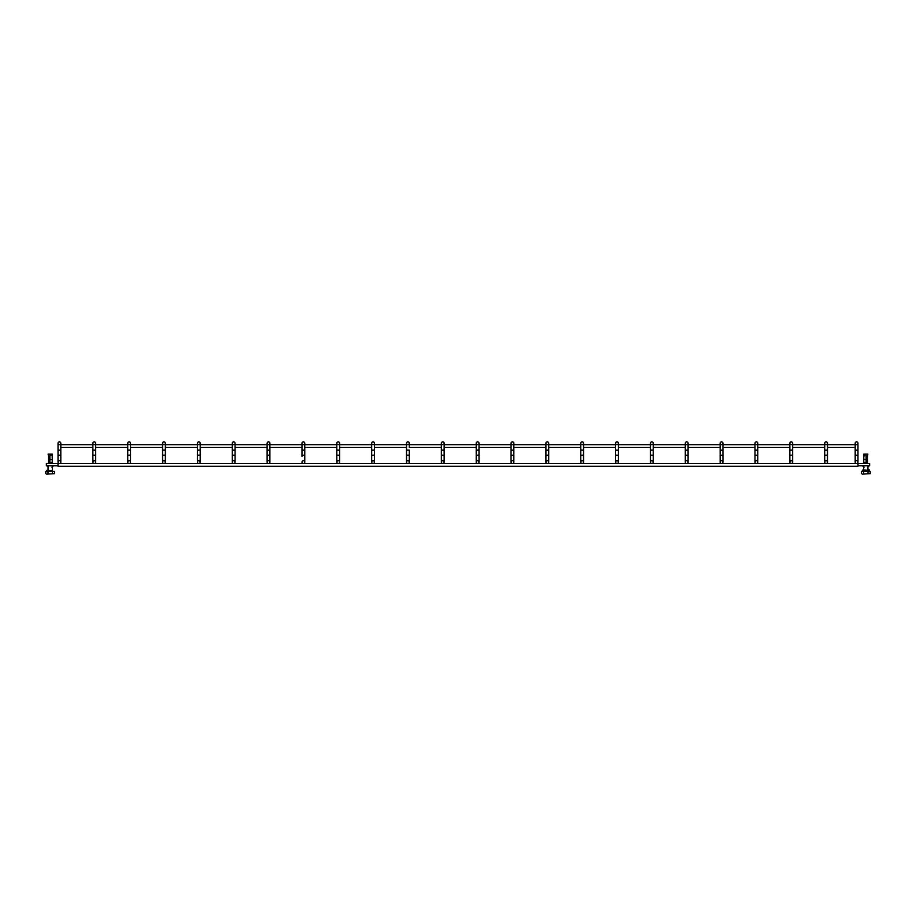<?xml version="1.0" encoding="UTF-8"?>
<svg xmlns="http://www.w3.org/2000/svg" width="916" height="916" viewBox="0 0 916 916"><rect width="100%" height="100%" fill="white"/><g stroke="black" fill="none" stroke-linecap="round" stroke-linejoin="round"><path stroke-width="1.37" d="M233.66 441.856A1.397 1.397 0 0 1 235.057 443.252A1.397 1.397 0 0 1 233.66 444.649A1.397 1.397 0 0 1 232.263 443.252A1.397 1.397 0 0 1 233.66 441.856M235.057 450.088L235.057 455.218L232.263 455.218L232.263 450.088L235.057 450.088L235.057 443.252M233.66 460.691A1.397 1.397 0 0 1 234.874 462.786A1.397 1.397 0 0 1 232.458 462.786A1.397 1.397 0 0 1 233.66 460.691M651.848 441.856A1.397 1.397 0 0 1 653.234 443.252A1.397 1.397 0 0 1 651.848 444.649A1.397 1.397 0 0 1 650.452 443.252A1.397 1.397 0 0 1 651.848 441.856A1.397 1.397 0 0 1 653.234 443.252L653.234 444.649L685.305 444.649M618.392 447.432L650.452 447.432L650.452 455.218L650.452 450.088L653.234 450.088L653.234 447.432L685.305 447.432M651.848 460.691A1.397 1.397 0 0 1 653.051 462.786A1.397 1.397 0 0 1 650.635 462.786A1.397 1.397 0 0 1 651.848 460.691M197.421 443.252L197.421 443.252A1.397 1.397 0 0 1 198.818 441.856A1.397 1.397 0 0 1 200.203 443.252A1.397 1.397 0 0 1 198.818 444.649A1.397 1.397 0 0 1 197.421 443.252A1.397 1.397 0 0 1 198.818 441.856A1.397 1.397 0 0 1 200.203 443.252L200.203 450.088L197.421 450.088L197.421 443.252M200.203 450.088L200.203 455.218L197.421 455.218L197.421 450.088M198.818 460.691A1.397 1.397 0 0 1 200.02 462.786A1.397 1.397 0 0 1 197.604 462.786A1.397 1.397 0 0 1 198.818 460.691M373.052 441.856A1.397 1.397 0 0 1 374.449 443.252A1.397 1.397 0 0 1 373.052 444.649A1.397 1.397 0 0 1 371.667 443.252A1.397 1.397 0 0 1 373.052 441.856M374.449 443.252L374.449 450.088L371.667 450.088L371.667 443.252M374.449 450.088L374.449 455.218L371.667 455.218L371.667 450.088M373.052 460.691A1.397 1.397 0 0 1 374.266 462.786A1.397 1.397 0 0 1 371.85 462.786A1.397 1.397 0 0 1 373.052 460.691M163.964 441.856A1.397 1.397 0 0 1 165.361 443.252A1.397 1.397 0 0 1 163.964 444.649A1.397 1.397 0 0 1 162.567 443.252A1.397 1.397 0 0 1 163.964 441.856M165.361 450.088L165.361 455.218L162.567 455.218L162.567 450.088L165.361 450.088L165.361 443.252M163.964 460.691A1.397 1.397 0 0 1 165.166 462.786A1.397 1.397 0 0 1 162.762 462.786A1.397 1.397 0 0 1 163.964 460.691M580.755 443.252L580.755 443.252A1.397 1.397 0 0 1 582.152 441.856A1.397 1.397 0 0 1 583.538 443.252A1.397 1.397 0 0 1 582.152 444.649A1.397 1.397 0 0 1 580.755 443.252L580.755 450.088L583.538 450.088L583.538 447.432L615.598 447.432M580.755 462.088L580.755 450.088L580.755 455.218L583.538 455.218L583.538 462.088L583.538 447.432M582.152 460.691A1.397 1.397 0 0 1 583.355 462.786A1.397 1.397 0 0 1 580.939 462.786A1.397 1.397 0 0 1 582.152 460.691M59.414 441.856A1.397 1.397 0 0 1 60.811 443.252A1.397 1.397 0 0 1 59.414 444.649A1.397 1.397 0 0 1 58.029 443.252A1.397 1.397 0 0 1 59.414 441.856M60.811 450.088L60.811 455.218L58.029 455.218L58.029 450.088L60.811 450.088L60.811 443.252M59.414 460.691A1.397 1.397 0 0 1 60.628 462.786A1.397 1.397 0 0 1 58.212 462.786A1.397 1.397 0 0 1 59.414 460.691M512.456 441.856A1.397 1.397 0 0 1 513.842 443.252A1.397 1.397 0 0 1 512.456 444.649A1.397 1.397 0 0 1 511.059 443.252A1.397 1.397 0 0 1 512.456 441.856A1.397 1.397 0 0 1 513.842 443.252L513.842 444.649L545.902 444.649M513.842 443.252L513.842 455.218L511.059 455.218L511.059 450.088L513.842 450.088L513.842 447.432L545.902 447.432M512.456 460.691A1.397 1.397 0 0 1 513.658 462.786A1.397 1.397 0 0 1 511.243 462.786A1.397 1.397 0 0 1 512.456 460.691M162.567 444.649L130.507 444.649L130.507 443.252A1.397 1.397 0 0 1 129.122 444.649A1.397 1.397 0 0 1 127.725 443.252A1.397 1.397 0 0 1 129.122 441.856A1.397 1.397 0 0 1 130.507 443.252L130.507 455.218L127.725 455.218L127.725 450.088L127.725 455.218L127.725 450.088L130.507 450.088L130.507 447.432L162.567 447.432M127.725 450.088L127.725 443.252A1.397 1.397 0 0 1 129.122 441.856M129.122 460.691A1.397 1.397 0 0 1 130.324 462.786A1.397 1.397 0 0 1 127.908 462.786A1.397 1.397 0 0 1 129.122 460.691M442.749 441.856A1.397 1.397 0 0 1 444.145 443.252A1.397 1.397 0 0 1 442.749 444.649A1.397 1.397 0 0 1 441.363 443.252A1.397 1.397 0 0 1 442.749 441.856M476.205 444.649L476.205 443.252L476.205 444.649L444.145 444.649L444.145 443.252L444.145 455.218L441.363 455.218L441.363 450.088L444.145 450.088L444.145 447.432L476.205 447.432L476.205 450.088L478.999 450.088L478.999 447.432L511.059 447.432L511.059 450.088L511.059 443.252L511.059 444.649L478.999 444.649L478.999 443.252A1.397 1.397 0 0 1 477.602 444.649A1.397 1.397 0 0 1 476.205 443.252A1.397 1.397 0 0 1 477.602 441.856A1.397 1.397 0 0 1 478.999 443.252L478.999 462.088M442.749 460.691A1.397 1.397 0 0 1 443.962 462.786A1.397 1.397 0 0 1 441.546 462.786A1.397 1.397 0 0 1 442.749 460.691M478.999 455.218L476.205 455.218L476.205 447.432M477.602 460.691A1.397 1.397 0 0 1 478.805 462.786A1.397 1.397 0 0 1 476.4 462.786A1.397 1.397 0 0 1 477.602 460.691M791.241 441.856A1.397 1.397 0 0 1 792.638 443.252A1.397 1.397 0 0 1 791.241 444.649A1.397 1.397 0 0 1 789.844 443.252A1.397 1.397 0 0 1 791.241 441.856M857.971 444.649L857.971 462.088L857.971 455.218L855.189 455.218L855.189 443.252A1.397 1.397 0 0 1 856.586 441.856A1.397 1.397 0 0 1 857.971 443.252A1.397 1.397 0 0 0 856.586 441.856A1.397 1.397 0 0 1 857.971 443.252A1.397 1.397 0 0 1 856.586 444.649A1.397 1.397 0 0 1 855.189 443.252L855.189 444.649L827.48 444.649L827.48 443.252L827.48 455.218L824.698 455.218L824.698 443.252A1.397 1.397 0 0 1 826.083 441.856A1.397 1.397 0 0 1 827.48 443.252A1.397 1.397 0 0 1 826.083 444.649A1.397 1.397 0 0 1 824.698 443.252L824.698 444.649L792.638 444.649L792.638 443.252L792.638 455.218L789.844 455.218L789.844 450.088L792.638 450.088L792.638 447.432L824.698 447.432L824.698 450.088L827.48 450.088L827.48 447.432L855.189 447.432L855.189 450.088L857.971 450.088L857.971 447.432M791.241 460.691A1.397 1.397 0 0 1 792.443 462.786A1.397 1.397 0 0 1 790.039 462.786A1.397 1.397 0 0 1 791.241 460.691M547.299 441.856A1.397 1.397 0 0 1 548.695 443.252A1.397 1.397 0 0 1 547.299 444.649A1.397 1.397 0 0 1 545.902 443.252A1.397 1.397 0 0 1 547.299 441.856M548.695 447.432L548.695 455.218L545.902 455.218L545.902 450.088L548.695 450.088L548.695 447.432L580.755 447.432M547.299 460.691A1.397 1.397 0 0 1 548.512 462.786A1.397 1.397 0 0 1 546.096 462.786A1.397 1.397 0 0 1 547.299 460.691M756.387 441.856A1.397 1.397 0 0 1 757.784 443.252A1.397 1.397 0 0 1 756.387 444.649A1.397 1.397 0 0 1 755.002 443.252A1.397 1.397 0 0 1 756.387 441.856M789.844 447.432L757.784 447.432L757.784 455.218L755.002 455.218L755.002 450.088L757.784 450.088L757.784 443.252L757.784 444.649L789.844 444.649M756.387 460.691A1.397 1.397 0 0 1 757.601 462.786A1.397 1.397 0 0 1 755.185 462.786A1.397 1.397 0 0 1 756.387 460.691M301.971 443.252L301.971 443.252A1.397 1.397 0 0 1 303.356 441.856A1.397 1.397 0 0 1 304.753 443.252A1.397 1.397 0 0 1 303.356 444.649A1.397 1.397 0 0 1 301.971 443.252L301.971 450.088L304.753 450.088L304.753 447.432L336.813 447.432L336.813 450.088L339.607 450.088L339.607 447.432L371.667 447.432M371.667 444.649L339.607 444.649L339.607 443.252L339.607 455.218L336.813 455.218L336.813 443.252A1.397 1.397 0 0 1 338.21 441.856A1.397 1.397 0 0 1 339.607 443.252A1.397 1.397 0 0 1 338.21 444.649A1.397 1.397 0 0 1 336.813 443.252L336.813 444.649L304.753 444.649L304.753 443.252L304.753 455.218L301.971 455.218L301.971 450.088M303.356 460.691A1.397 1.397 0 0 1 304.57 462.786A1.397 1.397 0 0 1 302.154 462.786A1.397 1.397 0 0 1 303.356 460.691M406.509 450.088L409.303 450.088L409.303 462.088L409.303 455.218L406.509 455.218L406.509 443.252A1.397 1.397 0 0 1 407.906 441.856A1.397 1.397 0 0 1 409.303 443.252A1.397 1.397 0 0 1 407.906 444.649A1.397 1.397 0 0 1 406.509 443.252A1.397 1.397 0 0 1 407.906 441.856M407.906 460.691A1.397 1.397 0 0 1 409.108 462.786A1.397 1.397 0 0 1 406.693 462.786A1.397 1.397 0 0 1 407.906 460.691M855.189 443.252A1.397 1.397 0 0 1 856.586 441.856A1.397 1.397 0 0 1 857.971 443.252A1.397 1.397 0 0 0 856.586 441.856M856.586 460.691A1.397 1.397 0 0 1 857.788 462.786A1.397 1.397 0 0 1 855.372 462.786A1.397 1.397 0 0 1 856.586 460.691M338.21 460.691A1.397 1.397 0 0 1 339.412 462.786A1.397 1.397 0 0 1 336.996 462.786A1.397 1.397 0 0 1 338.21 460.691M60.811 444.649L92.871 444.649L92.871 443.252A1.397 1.397 0 0 1 94.268 441.856A1.397 1.397 0 0 1 95.665 443.252A1.397 1.397 0 0 1 94.268 444.649A1.397 1.397 0 0 1 92.871 443.252A1.397 1.397 0 0 1 94.268 441.856M95.665 450.088L95.665 455.218L92.871 455.218L92.871 450.088L95.665 450.088L95.665 443.252M94.268 460.691A1.397 1.397 0 0 1 95.47 462.786A1.397 1.397 0 0 1 93.066 462.786A1.397 1.397 0 0 1 94.268 460.691M268.514 441.856A1.397 1.397 0 0 1 269.899 443.252A1.397 1.397 0 0 1 268.514 444.649A1.397 1.397 0 0 1 267.117 443.252A1.397 1.397 0 0 1 268.514 441.856M301.971 444.649L269.899 444.649L269.899 443.252L269.899 455.218L267.117 455.218L267.117 450.088L269.899 450.088L269.899 447.432L301.971 447.432M268.514 460.691A1.397 1.397 0 0 1 269.716 462.786A1.397 1.397 0 0 1 267.3 462.786A1.397 1.397 0 0 1 268.514 460.691M58.029 465.82L46.373 465.82L46.373 463.485L869.628 463.485L869.628 465.82L857.971 465.82M686.691 441.856A1.397 1.397 0 0 1 688.088 443.252A1.397 1.397 0 0 1 686.691 444.649A1.397 1.397 0 0 1 685.305 443.252A1.397 1.397 0 0 1 686.691 441.856M720.148 444.649L688.088 444.649L688.088 443.252L688.088 455.218L685.305 455.218L685.305 450.088L688.088 450.088L688.088 447.432L720.148 447.432M686.691 460.691A1.397 1.397 0 0 1 687.905 462.786A1.397 1.397 0 0 1 685.489 462.786A1.397 1.397 0 0 1 686.691 460.691M826.083 460.691A1.397 1.397 0 0 1 827.297 462.786A1.397 1.397 0 0 1 824.881 462.786A1.397 1.397 0 0 1 826.083 460.691M616.995 441.856A1.397 1.397 0 0 1 618.392 443.252A1.397 1.397 0 0 1 616.995 444.649A1.397 1.397 0 0 1 615.598 443.252A1.397 1.397 0 0 1 616.995 441.856M618.392 450.088L618.392 455.218L615.598 455.218L615.598 450.088L618.392 450.088L618.392 443.252M616.995 460.691A1.397 1.397 0 0 1 618.208 462.786A1.397 1.397 0 0 1 615.792 462.786A1.397 1.397 0 0 1 616.995 460.691M857.971 466.267L857.971 463.485L58.029 463.485L58.029 466.267L857.971 466.267M720.148 450.088L722.942 450.088L722.942 455.218L720.148 455.218L720.148 443.252A1.397 1.397 0 0 1 721.545 441.856A1.397 1.397 0 0 1 722.942 443.252A1.397 1.397 0 0 1 721.545 444.649A1.397 1.397 0 0 1 720.148 443.252A1.397 1.397 0 0 1 721.545 441.856M721.545 460.691A1.397 1.397 0 0 1 722.747 462.786A1.397 1.397 0 0 1 720.331 462.786A1.397 1.397 0 0 1 721.545 460.691M95.665 444.649L127.725 444.649M165.361 444.649L197.421 444.649M200.203 444.649L232.263 444.649M235.057 444.649L267.117 444.649M374.449 444.649L406.509 444.649M441.363 447.432L409.303 447.432L409.303 443.252L409.303 444.649L441.363 444.649M548.695 444.649L548.695 443.252L548.695 444.649L580.755 444.649M583.538 444.649L583.538 443.252L583.538 444.649L615.598 444.649M618.392 444.649L650.452 444.649L650.452 443.252L650.452 450.088M722.942 444.649L722.942 443.252L722.942 444.649L755.002 444.649M53.391 463.485L52.968 463.404A1.168 1.168 0 0 1 52.223 462.42L52.223 459.397L49.888 459.397L49.888 455.538L52.223 455.538L52.223 459.397M49.888 463.485L49.888 459.397M46.934 465.82L48.445 467.206M52.372 470.492L46.808 470.297L46.808 471.351L48.033 471.419M46.808 470.297L48.067 470.229M50.197 470.435L48.021 470.297L48.067 467.114M866.112 459.397L866.112 455.538L863.777 455.538L863.777 459.397L866.112 459.397L866.112 463.485M863.777 459.397L863.777 462.42A1.168 1.168 0 0 1 863.009 463.416M862.529 465.82L864.051 467.206M867.979 471.419L865.803 471.282L869.192 471.419L869.192 470.366L863.662 470.034M862.403 470.114L862.403 471.156L865.803 471.282M867.967 470.297L869.192 469.851L869.192 470.904M865.803 470.24L863.662 470.091M866.112 456.054L867.463 456.054L867.429 463.485M863.708 454.096L867.887 454.096L863.708 454.096L864.143 456.054M867.933 467.114L867.933 470.297M862.265 474.145L870.2 473.641L862.265 474.145M870.2 473.641L870.2 471.419L868.002 471.419L868.002 473.641M868.002 471.419L863.593 471.419L863.593 473.641M863.593 471.419L861.395 471.419L861.395 473.641M49.888 456.294L48.571 456.294L48.113 454.096L52.292 454.096L48.113 454.096M52.338 467.114L52.338 470.492M46.659 474.145L54.605 473.641L46.659 474.145M54.605 473.641L54.605 471.419L52.407 471.419L52.407 473.641M52.407 471.419L47.998 471.419L47.998 473.641M47.998 471.419L45.8 471.419L45.8 473.641M650.452 455.218L650.452 462.088L650.452 455.218L653.234 455.218L653.234 443.252M49.888 462.42L52.223 462.42M863.777 462.42L866.112 462.42M867.429 456.294L866.112 456.294M48.537 456.054L49.888 456.054M232.263 450.088L232.263 443.252M232.263 455.218L232.263 462.088M235.057 455.218L235.057 462.088M653.234 455.218L653.234 462.088M197.421 455.218L197.421 462.088L197.421 455.218M200.203 455.218L200.203 462.088M371.667 455.218L371.667 462.088M374.449 455.218L374.449 462.088M162.567 455.218L162.567 462.088L162.567 455.218M165.361 462.088L165.361 455.218M162.567 450.088L162.567 443.252M583.538 450.088L583.538 443.252M60.811 456.603L60.811 457.267M60.811 462.088L60.811 455.218M58.029 450.088L58.029 443.252M58.029 455.218L58.029 462.088M511.059 455.218L511.059 462.088L511.059 455.218M513.842 455.218L513.842 462.088M127.725 455.218L127.725 462.088M130.507 455.218L130.507 462.088M441.363 450.088L441.363 443.252M441.363 455.218L441.363 462.088M444.145 455.218L444.145 462.088M476.205 455.218L476.205 462.088L476.205 455.218M476.205 450.088L476.205 443.252M789.844 450.088L789.844 443.252M789.844 455.218L789.844 462.088M792.638 455.218L792.638 462.088M545.902 455.218L545.902 462.088L545.902 455.218M548.695 450.088L548.695 443.252M545.902 450.088L545.902 443.252M548.695 455.218L548.695 462.088M755.002 455.218L755.002 462.088L755.002 455.218M755.002 450.088L755.002 443.252M757.784 455.218L757.784 462.088M301.971 456.603L301.971 455.218M304.753 455.218L304.753 462.088M406.509 455.218L406.509 462.088M855.189 455.218L855.189 462.088L855.189 455.218M855.189 450.088L855.189 447.432L855.189 450.088M336.813 455.218L336.813 462.088L336.813 455.218M339.607 455.218L339.607 462.088M92.871 443.252L92.871 450.088L92.871 447.432L60.811 447.432M92.871 455.218L92.871 462.088M95.665 455.218L95.665 462.088M269.899 456.603L269.899 462.088C269.899 462.717 269.899 462.717 269.899 462.088C269.899 462.717 269.899 462.717 269.899 462.088L269.899 455.218M267.117 455.218L267.117 462.088L267.117 455.218M267.117 450.088L267.117 443.252M685.305 450.088L685.305 443.252M685.305 455.218L685.305 462.088M688.088 455.218L688.088 462.088M824.698 455.218L824.698 462.088L824.698 455.218M827.48 455.218L827.48 462.088M615.598 450.088L615.598 443.252M615.598 455.218L615.598 462.088M618.392 455.218L618.392 462.088M722.942 447.432L722.942 450.088L722.942 447.432L755.002 447.432M722.942 450.088L722.942 443.252M720.148 455.218L720.148 462.088M722.942 455.218L722.942 462.088M95.665 447.432L127.725 447.432M165.361 447.432L197.421 447.432M200.203 447.432L232.263 447.432M235.057 447.432L267.117 447.432M374.449 447.432L406.509 447.432M53.472 465.82L51.949 467.206M867.555 467.206L869.066 465.82M867.463 456.054L867.887 454.096M863.662 467.114L863.662 470.126M48.571 456.294L48.571 463.485M51.972 455.538L52.292 454.096"/></g></svg>
